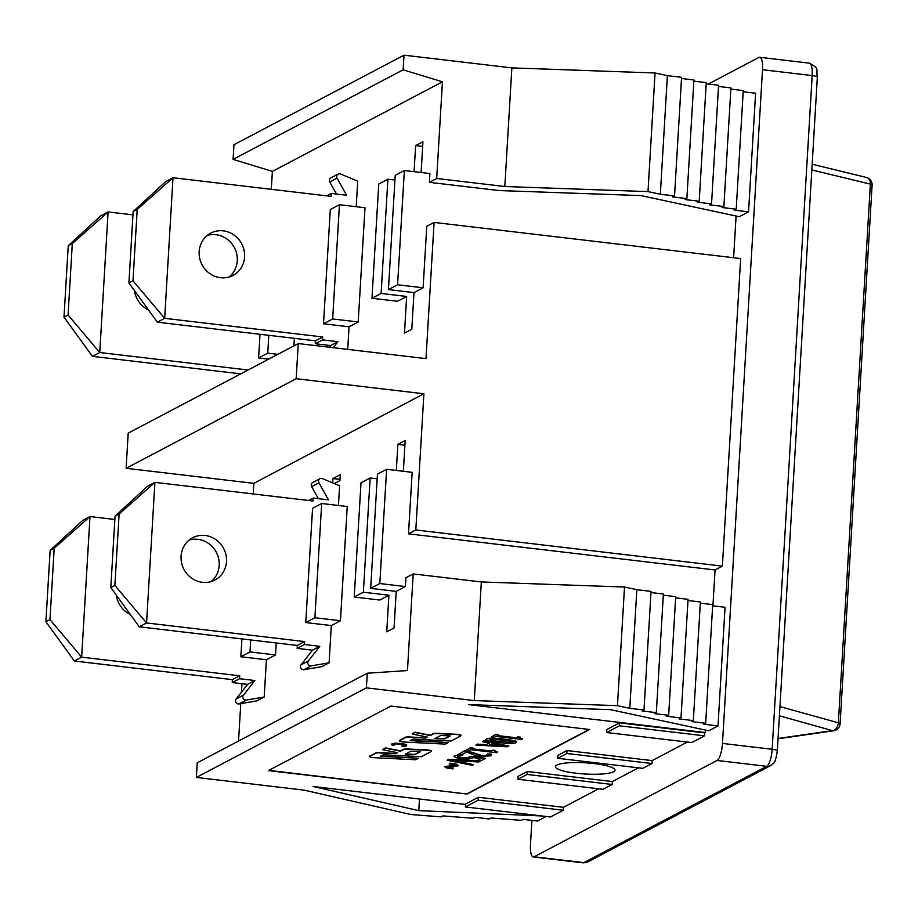 <?xml version="1.0" encoding="UTF-8"?>
<svg xmlns="http://www.w3.org/2000/svg" width="918" height="918" viewBox="0 0 918 918"><rect width="100%" height="100%" fill="white"/><g stroke="black" fill="none" stroke-linecap="round" stroke-linejoin="round"><path stroke-width="1.38" d="M708.352 84.054L758.796 57.478A14.94 4.338 96.7 0 1 759.679 57.295A14.94 4.338 96.7 0 1 762.502 69.711L722.477 743.419A14.94 4.338 96.7 0 1 717.038 760.471L534.184 856.792A14.94 4.338 96.7 0 1 533.301 856.976A14.94 4.338 96.7 0 1 530.478 844.549L531.912 820.405M594.348 763.592A29.869 5.6 3.4 0 1 615.026 770.191A29.869 5.6 3.4 0 1 584.869 774A29.869 5.6 3.4 0 1 555.379 766.645A29.869 5.6 3.4 0 1 594.348 763.592M606.591 732.53L606.764 729.603L619.57 722.868L704.726 732.908L704.554 735.834L691.747 742.57L606.591 732.53L619.386 725.794L619.57 722.868M704.554 735.834L619.386 725.794M557.674 758.302L557.857 755.376L566.991 750.557L652.159 760.597L651.975 763.524L642.841 768.343L557.674 758.302L566.819 753.483L566.991 750.557M651.975 763.524L566.819 753.483M465.518 804.019L478.312 797.272L478.14 800.198L465.334 806.945L465.518 804.019M478.312 797.272L563.468 807.312L563.296 810.238L478.14 800.198M563.296 810.238L550.502 816.986L465.334 806.945M518.085 776.318L527.23 771.51L527.047 774.436L517.913 779.256L518.085 776.318M527.23 771.51L612.386 781.551L612.214 784.477L527.047 774.436M612.214 784.477L603.069 789.296L517.913 779.256M298.258 343.561L128.21 433.135L126.122 468.295L296.17 378.709L298.258 343.561L425.998 358.628L434.088 222.42L426.767 226.276L423.118 287.782L397.574 284.775L404.356 170.53L395.21 175.349L388.429 289.583L397.574 284.775M296.17 378.709L423.909 393.776L415.808 529.973L722.386 566.119L740.654 258.566L434.088 222.42M736.098 216.028L733.62 257.74M404.356 170.53L429.899 173.548L429.383 182.338L499.002 190.542L641.016 195.591L739.288 216.717L748.549 211.84L734.354 210.165L736.213 209.189L722.018 207.514L723.877 206.539L709.683 204.863L711.542 203.888L697.347 202.212L699.206 201.237L685.012 199.562L686.871 198.586L672.676 196.911L674.535 195.936L660.34 194.26L648.005 191.61L504.82 186.515L511.865 67.886L655.05 72.981L667.386 75.632L681.581 77.307L674.535 195.936M693.847 81.14L706.252 82.609L699.206 201.237M681.512 78.489L693.916 79.958L686.871 198.586M667.386 75.632L660.34 194.26M655.05 72.981L648.005 191.61M743.19 91.754L755.594 93.211L748.549 211.84M730.854 89.103L743.259 90.561L736.213 209.189M718.519 86.453L730.923 87.91L723.877 206.539M706.183 83.79L718.587 85.259L711.542 203.888M271.326 189.315L272.382 171.402L233.08 159.388L233.952 144.746L404 55.172L403.128 69.814L442.442 81.817L436.693 178.482L429.383 182.338M436.693 178.482L504.82 186.515M415.808 529.973L408.499 533.828L715.065 569.975L722.386 566.119M643.988 709.993L651.046 591.364L636.851 589.689L624.515 587.038L481.33 581.943L413.203 573.911L407.454 670.576L367.28 673.215L366.42 687.857L474.285 700.572L617.458 705.667L629.794 708.317L643.988 709.993L642.141 710.968L656.324 712.643L654.477 713.63L668.66 715.294L675.717 596.666L663.301 595.208M656.324 712.643L663.381 594.015L650.965 592.558M629.794 708.317L636.851 589.689M617.458 705.667L624.515 587.038M474.285 700.572L481.33 581.943M705.552 730.097L705.403 732.541L468.455 704.599L610.47 709.66L708.753 730.785L718.002 725.909L703.819 724.233L705.667 723.258L712.724 604.629L700.308 603.16M718.002 725.909L725.059 607.28L712.643 605.811M668.66 715.294L666.812 716.281L680.995 717.945L679.148 718.932L693.331 720.607L691.484 721.582L705.667 723.258M693.331 720.607L700.388 601.967L687.972 600.51M680.995 717.945L688.052 599.316L675.637 597.859M253.219 493.941L253.85 483.35L126.122 468.295M541.907 815.964L418.78 810.64L313.038 786.474L465.483 804.455M366.42 687.857L196.36 777.431L304.225 790.157L410.839 814.507L441.088 816.882L442.946 815.907L473.183 818.271L475.042 817.295L489.237 818.971L491.096 817.984L521.332 820.359L523.191 819.384L537.386 821.048L546.095 816.469M712.93 605.846L715.065 569.975M705.403 732.541L704.726 732.908M652.159 760.597L687.352 742.054M612.386 781.551L638.435 767.827M563.468 807.312L598.662 788.769M418.78 810.64L419.469 799.027M490.04 744.854L502.18 745.531M467.09 794.036L268.389 770.604L390.896 706.068L589.597 729.5L467.09 794.036L268.848 770.363M589.161 729.443L467.113 793.737M196.36 777.431L197.232 762.789L367.28 673.215M238.542 741.033L240.768 703.613M241.445 692.229L241.95 683.715M405.366 586.556L396.22 591.376L370.677 588.358L379.822 583.538L405.366 586.556L405.894 577.766L413.203 573.911M379.822 583.538L386.604 469.305L412.148 472.322L408.499 533.828M423.909 393.776L253.85 483.35M404 55.172L511.865 67.886M442.442 81.817L272.382 171.402M403.128 69.814L233.08 159.388M489.535 739.288L491.176 740.356L499.495 741.537L508.503 742.387L512.99 741.893M435.476 738.267L444.507 738.726L449.831 735.915M405.756 753.93L414.775 754.389L420.1 751.578M444.232 766.725L455.133 765.164M449.235 764.005C454.008 764.614 455.948 765.107 455.053 765.497L444.53 766.496L445.976 767.769L452.413 768.871L453.435 768.332C448.936 767.804 446.997 767.31 447.617 766.851L458.151 765.841L456.694 764.568L450.256 763.466L449.235 764.005L450.279 763.179L456.716 764.281L458.162 765.543M447.64 766.553C447.02 767.012 448.959 767.505 453.458 768.045L453.435 768.332M454.066 756.386L458.61 754.585L462.638 755.055L458.598 754.871L454.043 756.248M457.875 756.053L458.289 756.948L462.442 757.74L467.055 757.947L470.98 756.283L485.588 758.302L470.957 756.57L467.032 758.245L462.42 758.027L458.266 757.247L457.864 756.34L462.626 755.342M454.605 755.652L455.133 757.453L461.157 758.681L468.949 759.002L473.516 757.637L481.078 758.532L477.245 760.552L480.642 758.475M466.218 750.201L470.704 747.562L473.585 748.193L470.682 747.849L466.218 750.201L469.121 750.545L470.739 749.685L496.328 752.703L497.269 752.209C494.458 751.853 493.769 751.36 495.204 750.74L492.61 750.442L490.946 751.314L471.921 749.065L473.585 748.193M472.38 748.824L490.958 751.016L492.622 750.144L495.227 750.454C493.792 751.073 494.481 751.555 497.292 751.911L497.269 752.209M475.937 745.083L507.402 746.804L508.905 746.024L483.602 741.055L482.363 741.698L489.478 743.075L485.989 744.911L477.222 744.406L475.937 745.083L477.234 744.119L486.001 744.613L489.076 742.995M482.363 741.698L483.614 740.757L508.905 746.024M485.897 739.587L486.379 738.921C488.296 737.865 494.194 737.934 504.074 739.116C514.149 740.287 518.108 741.388 515.939 742.398M515.916 742.696C518.085 741.675 514.126 740.585 504.062 739.403C494.182 738.221 488.284 738.152 486.368 739.208C484.234 740.229 488.192 741.319 498.233 742.49C508.067 743.672 513.965 743.741 515.916 742.696L516.409 742.019M399.491 740.78A4.475 0.838 3.4 0 1 399.433 740.631A4.475 0.838 3.4 0 1 399.651 740.39L406.444 736.81L425.47 737.774L426.916 737.016M412.262 734.033L427.306 737.085L425.459 738.061L406.433 737.108L399.628 740.688A4.475 0.838 -176.6 0 0 399.422 740.918A4.475 0.838 -176.6 0 0 404.058 742.042L445.241 744.108L448.168 742.57L410.105 740.654L413.02 739.116L451.082 741.033L460.802 735.915A4.475 0.838 -176.6 0 0 461.008 735.674A4.475 0.838 -176.6 0 0 456.372 734.561L437.347 733.608A4.475 0.838 -176.6 0 0 433.25 733.952L430.221 735.548L415.188 732.495L412.285 733.734L415.2 732.197L430.244 735.261L433.273 733.666A4.475 0.838 3.4 0 1 437.358 733.31L456.384 734.274A4.475 0.838 3.4 0 1 461.031 735.387A4.475 0.838 3.4 0 1 460.951 735.525M410.61 740.39L448.168 742.57M369.77 756.443A4.475 0.838 3.4 0 1 369.702 756.294A4.475 0.838 3.4 0 1 369.92 756.053L376.724 752.473L395.75 753.426L397.184 752.668M382.542 749.685L397.574 752.749L395.727 753.724L376.701 752.76L369.908 756.34A4.475 0.838 -176.6 0 0 369.69 756.581A4.475 0.838 -176.6 0 0 374.326 757.694L415.51 759.771L418.436 758.234L380.373 756.317L383.299 754.78L421.351 756.696L431.07 751.578A4.475 0.838 -176.6 0 0 431.288 751.337A4.475 0.838 -176.6 0 0 426.64 750.224L407.615 749.272A4.475 0.838 -176.6 0 0 403.53 749.616L400.489 751.211L385.457 748.147L382.542 749.685L385.48 747.86L400.512 750.924L403.541 749.317A4.475 0.838 3.4 0 1 407.638 748.973L426.663 749.926A4.475 0.838 3.4 0 1 431.299 751.05A4.475 0.838 3.4 0 1 431.219 751.188M380.89 756.053L418.436 758.234M491.417 736.936L495.892 734.297L498.772 734.928L495.869 734.584L491.417 736.936L494.309 737.28L495.938 736.42L521.516 739.438L522.457 738.933C519.657 738.577 518.957 738.095 520.391 737.475L517.798 737.165L516.134 738.038L497.108 735.8L498.772 734.928M497.567 735.559L516.157 737.751L517.809 736.879L520.414 737.177C518.98 737.797 519.668 738.29 522.48 738.646L522.457 738.933M458.908 754.057L462.19 754.447L466.677 752.083L475.26 755.434L480.47 756.363L490.992 755.835L491.635 754.412L487.584 753.93L487.791 755.411L481.502 755.675L468.57 751.567L464.542 751.085L458.908 754.057L464.554 750.798L468.582 751.268L481.525 755.388L485.542 755.571L488.204 754.321M487.515 753.965L491.646 754.114L491.004 755.548M447.077 760.288L448.409 759.301L479.942 760.988L448.386 759.599L447.077 760.288L472.311 765.291L473.55 764.637L452.505 760.529L478.622 761.974L479.919 761.286M454.628 760.643L473.55 764.637M391.573 744.509L391.997 743.741L395.325 743.19L401.373 743.534L406.215 744.464L406.685 745.485L406.215 744.464L395.314 743.477L391.975 744.039L391.768 744.934L394.029 745.198L393.604 744.234L396.014 743.878L404.608 744.877L405.056 745.588L401.774 746.105L405.492 746.15L406.663 745.772L406.192 744.762L406.663 745.772M401.774 746.105L405.079 745.29L404.62 744.59M393.615 743.936L394.074 745.175M519.726 738.083L520.414 737.177M405.24 754.194L411.08 751.119L420.593 751.601L414.752 754.676L405.24 754.194M434.971 738.542L440.812 735.467L450.325 735.938L444.484 739.013L434.971 738.542M491.153 740.642L489.512 739.575L493.941 739.22L511.142 741.251L512.772 742.318L508.48 742.685L491.176 740.356M489.535 745.118L492.358 743.626L504.315 745.944L489.535 745.118M494.538 751.349L495.227 750.454M477.245 760.552L480.573 760.942L485.588 758.302M458.289 756.948L457.864 756.34M339.442 204.725L330.296 209.545L323.515 323.779L332.66 318.959L339.442 204.725L364.997 207.743L358.204 321.977L349.058 326.797L323.515 323.779M358.204 321.977L332.66 318.959M414.075 171.677L415.624 145.606L422.934 141.751L421.11 172.515M415.624 145.606L422.659 146.432M423.118 287.782L413.972 292.601L411.803 329.218L404.482 333.062L406.663 296.457L381.108 293.439L387.901 179.205L378.755 184.025L371.974 298.258L381.108 293.439M413.972 292.601L388.429 289.583M394.935 180.031L387.901 179.205M396.324 470.452L397.873 444.369L405.182 440.525L403.358 471.278M397.873 444.369L404.907 445.207M396.22 591.376L394.051 627.981L386.73 631.836L388.911 595.22L363.367 592.213L370.149 477.98L361.004 482.788L354.222 597.021L363.367 592.213M386.604 469.305L377.459 474.124L370.677 588.358M377.183 478.806L370.149 477.98M332.706 482.902L332.959 478.565L340.268 474.709L339.924 480.573L334.255 483.556M332.959 478.565L339.993 479.391M406.663 296.457L397.517 301.265L371.974 298.258M260.012 334.278L258.601 357.974L267.746 353.155L268.802 335.322M277.787 354.348L267.746 353.155M268.653 359.156L258.601 357.974M294.357 338.329L293.909 345.856M388.911 595.22L379.765 600.039L354.222 597.021M321.69 503.5L312.556 508.32L305.763 622.553L314.908 617.734L321.69 503.5L347.245 506.506L340.452 620.752L331.306 625.56L305.763 622.553M340.452 620.752L314.908 617.734M241.916 638.917L240.849 656.749L249.994 651.929L250.706 639.949M276.249 642.956L275.538 654.947L266.404 659.755L240.849 656.749M275.538 654.947L249.994 651.929M331.306 625.56L329.103 662.819L321.782 666.675L303.961 669.715A3.029 2.846 62.2 0 1 301.07 664.793L312.499 650.185L319.808 646.329L304.455 644.516L297.145 648.372L312.499 650.185M333.223 347.681L337.904 341.703L322.562 339.889L322.734 336.963L164.666 318.328L132.984 280.793L137.218 209.396L133.156 211.542L165.699 181.58L173.009 177.725L331.088 196.36L331.26 193.434L346.602 195.247L337.067 178.161A3.029 2.846 -117.8 0 1 340.498 173.984L357.71 181.156L356.195 206.699M349.058 326.797L347.715 349.391M779.405 715.788L832.442 730.636L778.062 738.474M811.833 169.933L870.367 184.139A7.47 1.4 3.4 0 1 872.1 185.149A7.47 7.47 0 0 0 866.523 177.484A7.47 5.6 104.6 0 1 866.523 177.484A7.47 5.6 104.6 0 1 870.367 184.139L838.375 722.799L779.956 706.596M832.442 730.636A7.47 4.131 82.4 0 0 833.613 730.774A7.47 4.131 82.4 0 0 833.624 730.774A7.47 7.47 0 0 0 840.096 723.82A7.47 1.4 -176.6 0 0 838.375 722.799A7.47 5.565 107 0 1 832.442 730.636M331.26 193.434L326.682 195.844M338.134 174.076L330.824 177.931A3.029 2.846 62.2 0 0 329.757 182.016L336.47 194.054M337.904 341.703L330.595 345.558L329.287 347.222M322.562 339.889L315.241 343.745L330.595 345.558M322.734 336.963L315.413 340.819L315.241 343.745M137.218 209.396L173.009 177.725L164.666 318.328L157.345 322.172L315.413 340.819M132.984 280.793L128.91 282.928L157.345 322.172M223.269 230.843A23.902 22.422 -117.8 0 1 244.062 250.224A23.902 22.422 -117.8 0 1 233.023 275.423A23.902 22.422 -117.8 0 1 202.04 264.728A23.902 22.422 -117.8 0 1 210.738 233.138A23.902 22.422 -117.8 0 1 223.269 230.843M229.167 276.984A23.902 22.422 62.2 0 0 236.178 251.945A23.902 22.422 62.2 0 0 215.959 234.698A23.902 22.422 62.2 0 0 207.273 235.421M133.156 211.542L128.91 282.928M266.404 659.755L264.189 697.014L256.868 700.87L239.047 703.911A3.029 2.846 62.2 0 1 236.156 698.988L247.585 684.38L254.894 680.525L239.552 678.712L232.231 682.567L247.585 684.38M304.455 644.516L304.638 641.59L146.559 622.955L114.876 585.42L119.122 514.023L115.048 516.168L147.603 486.207L154.912 482.352L312.981 500.999L313.164 498.061L308.586 500.471M313.164 498.061L328.506 499.874L318.971 482.788A3.029 2.846 -117.8 0 1 322.402 478.622L339.614 485.783L338.444 505.474M320.038 478.703L312.717 482.558A3.029 2.846 62.2 0 0 311.65 486.643L318.374 498.681M329.103 662.819L311.282 665.86A3.029 2.846 -117.8 0 1 308.379 660.949L319.808 646.329M304.638 641.59L297.317 645.446L297.145 648.372M119.122 514.023L154.912 482.352L146.559 622.955L139.249 626.81L297.317 645.446M114.876 585.42L110.814 587.566L139.249 626.81M205.173 535.481A23.902 22.422 -117.8 0 1 225.954 554.862A23.902 22.422 -117.8 0 1 214.915 580.05A23.902 22.422 -117.8 0 1 183.944 569.355A23.902 22.422 -117.8 0 1 192.642 537.764A23.902 22.422 -117.8 0 1 205.173 535.481M211.071 581.622A23.902 22.422 62.2 0 0 218.082 556.572A23.902 22.422 62.2 0 0 197.863 539.325A23.902 22.422 62.2 0 0 189.177 540.048M115.048 516.168L110.814 587.566M248.055 370L99.752 352.523L68.07 314.977L72.304 243.591L68.242 245.737L100.785 215.776L108.106 211.92L132.949 214.846M72.304 243.591L108.106 211.92L99.752 352.523L92.431 356.368L240.745 373.856M68.07 314.977L63.996 317.123L92.431 356.368M148.395 309.825A23.902 22.422 -117.8 0 1 134.441 290.57M68.242 245.737L63.996 317.123M239.552 678.712L239.724 675.786L81.656 657.15L49.974 619.616L54.208 548.218L50.146 550.364L82.689 520.403L89.998 516.547L114.853 519.485M264.189 697.014L246.368 700.055A3.029 2.846 -117.8 0 1 243.477 695.133L254.894 680.525M239.724 675.786L232.403 679.641L232.231 682.567M54.208 548.218L89.998 516.547L81.656 657.15L74.335 661.006L232.403 679.641M49.974 619.616L45.9 621.75L74.335 661.006M130.299 614.452A23.902 22.422 -117.8 0 1 116.345 595.197M50.146 550.364L45.9 621.75M759.679 57.295L809.355 63.147A14.94 4.338 96.7 0 1 812.178 75.574L772.153 749.272A14.94 4.338 96.7 0 1 766.714 766.323L583.859 862.645A14.94 4.338 96.7 0 1 582.976 862.828L587.772 861.933L770.627 765.612C773.541 762.02 774.758 766.519 777.316 750.924A7.47 1.4 -176.6 0 0 772.153 749.272L722.477 743.419M762.502 69.711L812.178 75.574A7.47 1.4 -176.6 0 1 817.341 77.192M717.038 760.471L766.714 766.323A7.47 7.011 -117.8 0 0 770.684 765.578M534.184 856.792L583.859 862.645A7.47 7.011 62.2 0 0 587.841 861.899M337.067 178.161L329.757 182.016M318.971 482.788L311.65 486.643M311.282 665.86L303.961 669.715M308.379 660.949L301.07 664.793M246.368 700.055L239.047 703.911M243.477 695.133L236.156 698.988M533.301 856.976L582.976 862.828M777.316 750.924L817.341 77.215C815.838 68.012 820.026 69.137 809.355 63.147M833.441 730.797L778.039 738.783M840.096 723.82L872.1 185.149M866.5 177.472L812.178 164.242"/></g></svg>
